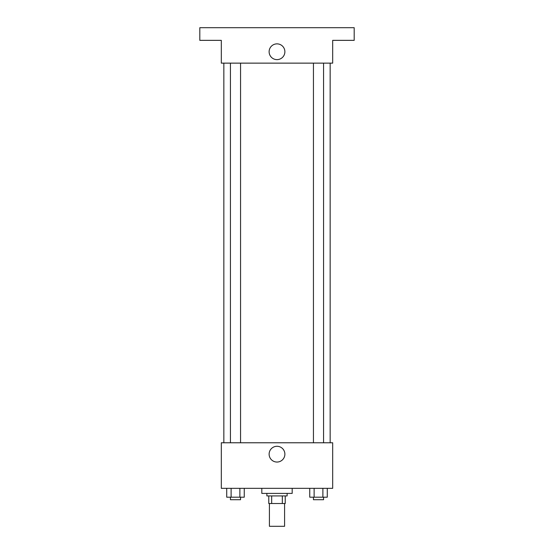 <?xml version="1.0" encoding="UTF-8"?>
<svg xmlns="http://www.w3.org/2000/svg" width="554" height="554" viewBox="0 0 554 554"><rect width="100%" height="100%" fill="white"/><g stroke="black" fill="none" stroke-linecap="round" stroke-linejoin="round"><path stroke-width="0.83" d="M269.41 503.524L269.41 526.3L284.59 526.3L284.59 503.524M282.325 495.927L282.325 503.524L268.773 503.524L268.773 495.927M282.325 503.524L285.227 503.524L285.227 495.927L285.227 503.524M287.124 493.399L287.124 495.927L266.876 495.927L266.876 493.399M271.675 495.927L271.675 503.524M261.813 488.337L261.813 493.399L292.187 493.399L292.187 488.337M332.684 488.337L221.316 488.337L221.316 442.778L332.684 442.778L332.684 488.337M284.881 454.169A7.881 7.881 0 0 1 273.06 460.99A7.881 7.881 0 0 1 273.06 447.341A7.881 7.881 0 0 1 284.881 454.169M330.149 63.135L330.149 442.778M313.446 442.778L313.446 63.135M240.554 63.135L240.554 442.778M332.684 63.135L221.316 63.135L221.316 40.352L199.807 40.352L199.807 27.7L354.193 27.7L354.193 40.352L332.684 40.352L332.684 63.135M284.881 51.744A7.881 7.881 0 0 1 273.06 58.572A7.881 7.881 0 0 1 273.06 44.922A7.881 7.881 0 0 1 284.881 51.744M327.276 488.337L327.276 497.194L309.741 497.194L309.741 488.337M322.892 488.337L322.892 497.194M314.125 488.337L314.125 497.194M323.571 497.194L323.571 499.722L313.446 499.722L313.446 497.194M244.259 488.337L244.259 497.194L226.724 497.194L226.724 488.337M239.875 488.337L239.875 497.194M231.108 488.337L231.108 497.194M240.554 497.194L240.554 499.722L230.429 499.722L230.429 497.194M223.851 63.135L223.851 442.778M323.571 442.778L323.571 63.135M230.429 63.135L230.429 442.778"/></g></svg>

